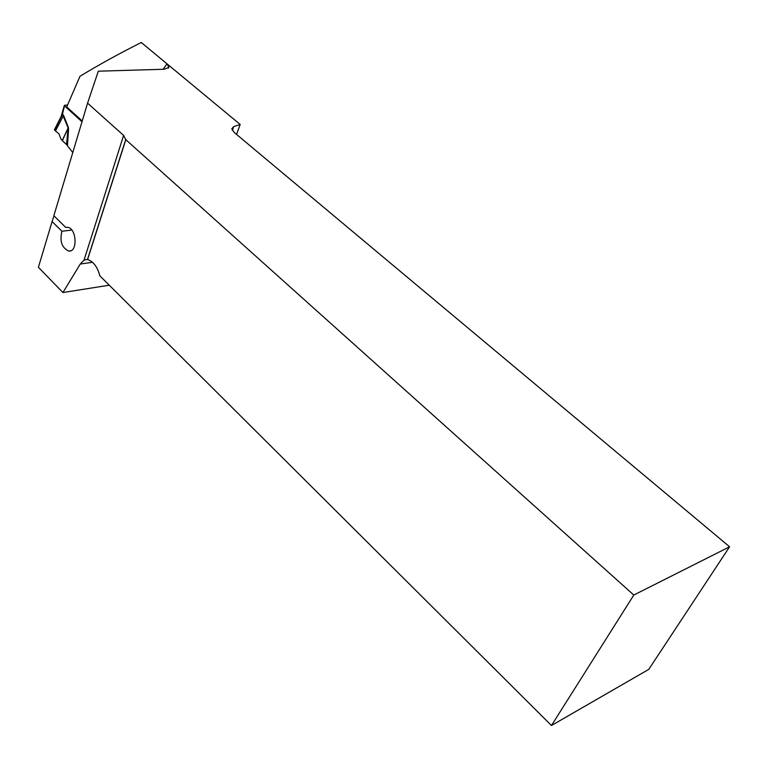 <?xml version="1.0" encoding="UTF-8"?>
<svg xmlns="http://www.w3.org/2000/svg" width="768" height="768" viewBox="0 0 768 768"><rect width="100%" height="100%" fill="white"/><g stroke="black" fill="none" stroke-linecap="round" stroke-linejoin="round"><path stroke-width="1.15" d="M109.258 285.197L62.928 292.541L80.275 264.038L84.038 260.102L87.648 259.373M71.808 230.054L61.91 231.264L52.099 221.539L38.4 267.274L62.928 292.541M82.224 120.998L66.739 106.925L79.987 76.282C98.554 64.973 118.982 53.712 141.264 42.499L166.982 63.811L168.893 67.286L164.362 69.245L98.314 71.194L87.571 103.152L123.619 135.408L125.808 139.69L633.802 595.046L551.462 725.51L99.878 275.846C97.45 266.899 93.36 261.466 87.59 259.546L125.808 139.69M236.582 134.448L240.192 124.464L141.264 42.499M240.192 124.464L233.702 126.605L231.792 128.794L234.278 132.528L729.6 546.778L633.802 595.046M551.462 725.51L648.768 669.379L729.6 546.778M87.571 103.152L53.856 215.702L65.75 227.434L67.085 227.28M52.099 221.539L53.99 215.837M61.91 231.264C59.568 241.296 61.862 247.891 68.774 251.069C78.086 252.394 76.56 227.462 67.286 227.29L65.75 227.434M67.45 105.062L64.848 105.187L64.531 105.869L82.003 121.766M61.325 115.805L62.17 113.971L63.571 115.363L68.381 127.43L68.525 129.6L67.546 129.331L62.342 140.698L66.538 144.557L68.054 127.728L62.554 114.518L61.21 116.41M72.778 152.554L66.538 144.557M61.114 116.534L61.315 115.824M59.03 133.93L54.624 130.166L59.03 133.93L60.864 138.902L62.342 140.698M62.189 140.534L68.381 127.43M55.498 130.934L63.571 115.363M61.142 116.515L60.749 117.254M64.531 105.869L62.275 114.826M62.717 114.029L54.624 130.166M163.142 69.283L166.982 63.811M233.702 126.605L232.339 130.397M80.275 264.038L92.486 262.291M84.038 260.102L123.619 135.408M68.525 129.6L67.469 145.565M122.803 148.675L123.331 147.475M168.23 68.237L168.893 67.286M70.57 250.819L68.774 251.069M125.866 139.094L87.59 259.171M61.325 115.795L64.32 105.504M54.422 129.754L61.21 116.352M61.046 116.678L61.306 115.853"/></g></svg>
